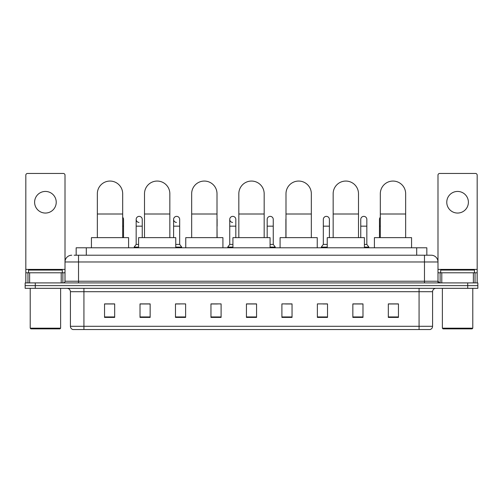 <?xml version="1.0" encoding="UTF-8"?>
<svg xmlns="http://www.w3.org/2000/svg" width="503" height="503" viewBox="0 0 503 503"><rect width="100%" height="100%" fill="white"/><g stroke="black" fill="none" stroke-linecap="round" stroke-linejoin="round"><path stroke-width="0.75" d="M76.167 255.216L76.167 247.784L426.833 247.784L426.833 255.216M74.293 255.216L428.864 255.216M74.136 255.216L78.531 255.216L78.531 261.975L65.013 261.975L65.013 281.227A1.691 1.691 0 0 1 63.328 282.919M71.772 255.216A6.759 6.759 0 0 0 65.013 261.975L65.013 175.151A1.691 1.691 0 0 0 63.328 173.46L27.514 173.46A1.691 1.691 0 0 0 25.823 175.151L25.823 272.783L29.627 272.783L29.627 282.919M431.228 255.216A6.759 6.759 0 0 1 437.987 261.975L424.469 261.975L424.469 255.216L431.128 255.216M473.373 282.919L473.373 272.783L477.177 272.783L477.177 282.919L477.177 175.151A1.691 1.691 0 0 0 475.486 173.46L439.672 173.46A1.691 1.691 0 0 0 437.987 175.151L437.987 281.227L439.672 282.919M35.285 282.919L25.15 282.919L25.15 285.622L35.285 285.622L25.15 285.622L25.15 288.326L35.285 288.326L35.285 285.622L467.715 285.622L35.285 285.622L35.285 282.919L467.715 282.919L467.715 285.622L477.85 285.622L467.715 285.622L467.715 288.326L35.285 288.326M477.85 282.919L477.85 285.622L477.85 282.919L467.715 282.919M432.58 326.296C432.486 327.918 431.675 329 430.147 329.54L419.068 329.54L419.068 326.296L432.58 326.296L432.58 291.702A3.376 3.376 0 0 1 435.956 288.326M419.068 329.54L72.853 329.54A3.376 3.376 0 0 1 70.42 326.296L70.42 291.702C70.219 289.653 69.093 288.527 67.044 288.326M398.458 317.412L398.458 303.9L388.322 303.9L388.322 317.412L398.458 317.412M362.984 317.412L362.984 303.9L352.848 303.9L352.848 317.412L362.984 317.412M327.516 317.412L327.516 303.9L317.38 303.9L317.38 317.412L327.516 317.412M292.042 317.412L292.042 303.9L281.906 303.9L281.906 317.412L292.042 317.412M114.678 317.412L114.678 303.9L104.542 303.9L104.542 317.412L114.678 317.412M150.152 317.412L150.152 303.9L140.016 303.9L140.016 317.412L150.152 317.412M185.62 317.412L185.62 303.9L175.484 303.9L175.484 317.412L185.62 317.412M221.094 317.412L221.094 303.9L210.958 303.9L210.958 317.412L221.094 317.412M256.568 317.412L256.568 303.9L246.432 303.9L246.432 317.412L256.568 317.412M477.85 288.326L477.85 285.622L477.85 288.326L467.715 288.326M322.989 303.969L327.516 303.969M360.418 303.969L357.985 303.969M210.958 303.969L217.447 303.969M175.484 303.969L180.011 303.969M145.015 303.969L142.582 303.969M285.553 303.969L292.042 303.969M256.568 303.969L246.432 303.969M150.152 303.969L140.016 303.969M114.678 303.969L104.542 303.969M362.984 303.969L352.848 303.969M398.458 303.969L388.322 303.969M45.421 191.436A10.808 10.808 0 0 0 34.606 202.244A10.808 10.808 0 0 0 45.421 213.052A10.808 10.808 0 0 0 56.229 202.244A10.808 10.808 0 0 0 45.421 191.436M61.215 282.919L61.215 272.783L29.627 272.783M61.215 272.783L65.013 272.783M25.823 282.919L25.823 272.783M59.945 328.861L30.89 328.861L30.218 328.189L60.624 328.189L59.945 328.861M30.218 288.326L30.218 328.189M60.624 288.326L60.624 328.189M62.309 272.783L62.309 270.08L28.526 270.08L28.526 272.783M97.343 237.649L97.343 193.73A12.669 12.669 0 0 1 110.012 181.061A12.669 12.669 0 0 1 122.682 193.73A12.669 12.669 0 0 0 110.012 181.061M122.682 237.649L122.682 193.73M128.598 247.784L128.598 237.649L91.433 237.649L91.433 247.784M144.506 237.649L144.506 193.73A12.669 12.669 0 0 1 157.175 181.061A12.669 12.669 0 0 1 169.844 193.73A12.669 12.669 0 0 0 157.175 181.061M169.844 237.649L169.844 193.73M175.754 247.784L175.754 237.649L138.595 237.649L138.595 247.784M191.668 237.649L191.668 193.73A12.669 12.669 0 0 1 204.337 181.061A12.669 12.669 0 0 1 217.007 193.73A12.669 12.669 0 0 0 204.337 181.061M217.007 237.649L217.007 193.73M222.917 247.784L222.917 237.649L185.758 237.649L185.758 247.784M238.831 237.649L238.831 193.73A12.669 12.669 0 0 1 251.5 181.061A12.669 12.669 0 0 1 264.169 193.73A12.669 12.669 0 0 0 251.5 181.061M264.169 237.649L264.169 193.73M270.08 247.784L270.08 237.649L232.92 237.649L232.92 247.784M285.993 237.649L285.993 193.73A12.669 12.669 0 0 1 298.663 181.061A12.669 12.669 0 0 1 311.332 193.73A12.669 12.669 0 0 0 298.663 181.061M311.332 237.649L311.332 193.73M317.242 247.784L317.242 237.649L280.083 237.649L280.083 247.784M333.156 237.649L333.156 193.73A12.669 12.669 0 0 1 345.825 181.061A12.669 12.669 0 0 1 358.494 193.73A12.669 12.669 0 0 0 345.825 181.061M358.494 237.649L358.494 193.73M364.405 247.784L364.405 237.649L327.246 237.649L327.246 247.784M380.318 237.649L380.318 193.73A12.669 12.669 0 0 1 392.988 181.061A12.669 12.669 0 0 1 405.657 193.73A12.669 12.669 0 0 0 392.988 181.061M405.657 237.649L405.657 193.73M411.567 247.784L411.567 237.649L374.402 237.649L374.402 247.784M123.531 237.649L123.531 226.161L122.682 226.161M122.682 217.302A3.043 3.043 0 0 1 123.531 219.409L123.531 226.161M139.01 222.439A3.043 3.043 0 0 1 136.162 219.409A3.043 3.043 0 0 1 139.394 216.372A3.043 3.043 0 0 1 142.242 219.409L142.242 226.161L136.162 226.161L136.162 219.409M138.595 244.408L136.162 244.408L136.162 226.161M142.242 237.649L142.242 226.161M136.162 244.408L134.138 247.105L134.138 247.784M138.595 247.105L134.138 247.105M176.446 222.439A3.043 3.043 0 0 1 173.598 219.409A3.043 3.043 0 0 1 176.823 216.372A3.043 3.043 0 0 1 179.678 219.409L179.678 226.161L173.598 226.161L173.598 219.409M179.678 226.161L179.678 244.408L175.754 244.408M173.598 237.649L173.598 226.161M179.678 244.408L181.702 247.105L175.754 247.105M181.702 247.105L181.702 247.784M217.107 237.649L217.007 226.161M217.007 218.629A3.043 3.043 0 0 1 217.107 219.409L217.107 226.161M232.593 222.439A3.043 3.043 0 0 1 229.745 219.409A3.043 3.043 0 0 1 232.977 216.372A3.043 3.043 0 0 1 235.825 219.409L235.825 226.161L229.745 226.161L229.745 219.409M232.92 244.408L229.745 244.408L229.745 226.161M235.825 237.649L235.825 226.161M229.745 244.408L227.714 247.105L227.714 247.784M232.92 247.105L227.714 247.105M267.175 219.409A3.043 3.043 0 0 1 270.407 216.372A3.043 3.043 0 0 1 273.255 219.409L273.255 226.161L267.175 226.161L267.175 219.409M273.255 226.161L273.255 244.408L270.08 244.408M267.175 237.649L267.175 226.161M273.255 244.408L275.286 247.105L270.08 247.105M275.286 247.105L275.286 247.784M285.893 237.649L285.893 219.409A3.043 3.043 0 0 1 285.993 218.629M323.322 219.409A3.043 3.043 0 0 1 326.554 216.372A3.043 3.043 0 0 1 329.402 219.409L329.402 226.161L323.322 226.161L323.322 219.409M327.246 244.408L323.322 244.408L323.322 226.161M329.402 237.649L329.402 226.161M323.322 244.408L321.298 247.105L321.298 247.784M327.246 247.105L321.298 247.105M360.758 219.409A3.043 3.043 0 0 1 363.99 216.372A3.043 3.043 0 0 1 366.838 219.409L366.838 226.161L360.758 226.161L360.758 219.409M366.838 226.161L366.838 244.408L364.405 244.408M360.758 237.649L360.758 226.161M366.838 244.408L368.862 247.105L364.405 247.105M368.862 247.105L368.862 247.784M379.469 237.649L379.469 219.409A3.043 3.043 0 0 1 380.318 217.302M457.579 191.436A10.808 10.808 0 0 0 446.771 202.244A10.808 10.808 0 0 0 457.579 213.052A10.808 10.808 0 0 0 468.394 202.244A10.808 10.808 0 0 0 457.579 191.436M473.373 272.783L441.785 272.783L441.785 282.919M437.987 272.783L441.785 272.783M437.987 282.919L437.987 281.227L424.469 281.227L424.469 261.975L78.531 261.975L78.531 281.227L424.469 281.227L424.469 282.919M472.11 328.861L443.055 328.861L442.376 328.189L472.782 328.189L472.11 328.861M442.376 288.326L442.376 328.189M472.782 288.326L472.782 328.189M474.474 272.783L474.474 270.08L440.691 270.08L440.691 272.783M86.302 255.216L86.302 247.784M416.698 255.216L416.698 247.784M78.531 282.919L78.531 281.227L65.013 281.227M419.068 288.326L419.068 291.702L70.42 291.702M432.58 291.702L419.068 291.702L419.068 326.296L83.932 326.296L83.932 329.54M70.42 326.296L83.932 326.296L83.932 288.326M256.568 316.94L246.432 316.94M221.094 316.94L210.958 316.94M185.62 316.94L175.484 316.94M150.152 316.94L140.016 316.94M114.678 316.94L104.542 316.94M292.042 316.94L281.906 316.94M327.516 316.94L317.38 316.94M362.984 316.94L352.848 316.94M398.458 316.94L388.322 316.94M65.013 269.407L25.823 269.407M64.988 281.523L64.988 272.783M62.875 272.783L62.875 282.919M25.854 272.783L25.854 282.919M27.961 282.919L27.961 272.783M97.343 214.001L122.682 214.001M144.506 214.001L169.844 214.001M191.668 214.001L217.007 214.001M238.831 214.001L264.169 214.001M285.993 214.001L311.332 214.001M333.156 214.001L358.494 214.001M380.318 214.001L405.657 214.001M380.318 226.161L379.469 226.161M477.177 269.407L437.987 269.407M477.146 282.919L477.146 272.783M475.039 272.783L475.039 282.919M438.012 272.783L438.012 281.523M440.125 282.919L440.125 272.783"/></g></svg>
